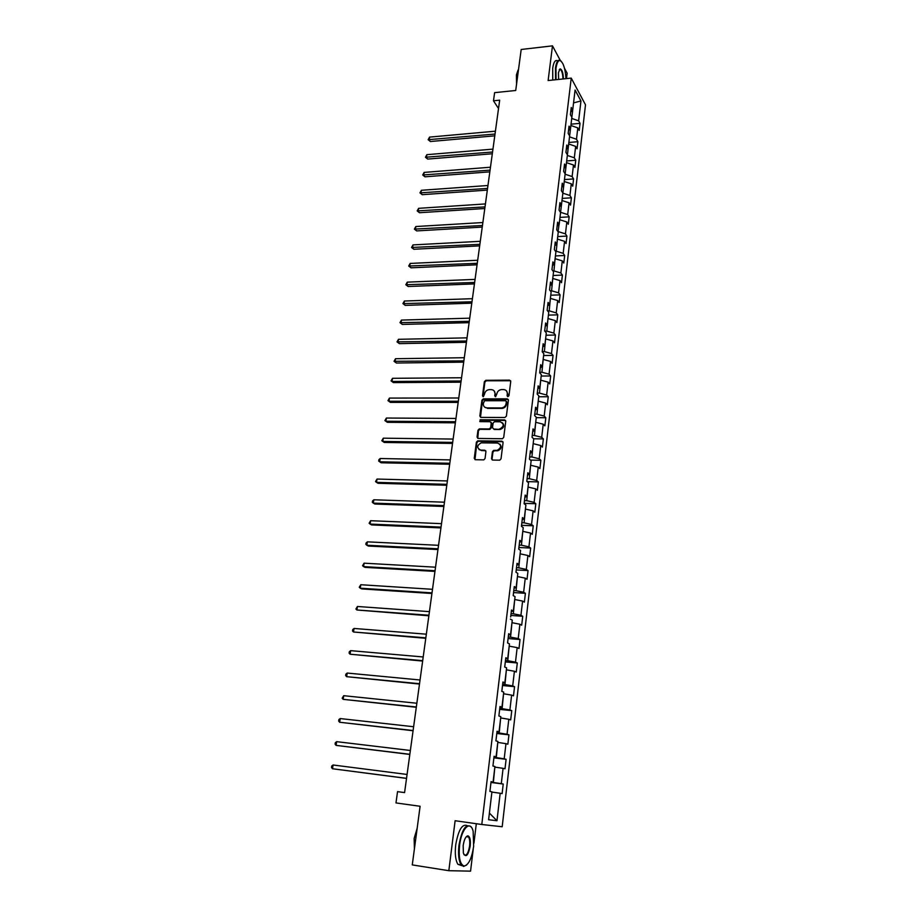 <?xml version="1.0" encoding="UTF-8"?>
<svg xmlns="http://www.w3.org/2000/svg" width="917" height="917" viewBox="0 0 917 917"><rect width="100%" height="100%" fill="white"/><g stroke="black" fill="none" stroke-linecap="round" stroke-linejoin="round"><path stroke-width="1.38" d="M507.903 396.648L508.958 395.708L510.746 381.461L509.577 380.131L485.815 380.303L484.371 381.632L482.502 395.754L483.362 396.683L484.589 393.92C485.139 391.433 486.652 390.012 489.128 389.645L491.317 389.633C493.839 389.885 495.065 391.295 494.985 393.897L494.744 395.731L495.616 396.671L496.831 393.886C497.381 391.399 498.905 389.966 501.404 389.599L503.605 389.587C506.15 389.828 507.388 391.261 507.319 393.863L507.09 395.708L507.903 396.648M467.418 836.843L467.223 835.983M491.535 458.66L492.704 460.07L499.788 460.174L501.026 458.844L503.078 442.544L501.897 441.157L477.677 440.848L476.393 442.177L474.261 458.328L475.407 459.726L483.798 459.864L485.047 458.534L485.941 451.588L484.784 450.19L480.76 450.121C476.645 447.989 476.771 445.559 481.127 442.842L497.53 443.026C501.679 445.112 501.588 447.542 497.278 450.327L493.69 450.362L492.429 451.691L491.535 458.66L492.246 459.967M560.321 60.465L552.481 45.85L521.188 49.484L515.721 90.485L494.618 92.651L493.484 100.79L499.673 100.171L404.58 792.597L397.542 791.646L395.984 802.937L420.101 806.272L412.272 864.903L448.837 870.703L470.559 871.15L473.183 849.52M552.481 45.85L548.125 80.536L571.234 78.117L481.792 824.498L455.119 820.726L448.837 870.703M504.877 417.51L506.39 416.158L508.396 400.19L507.227 398.838L483.316 398.861L481.918 400.202L479.832 416.031L480.978 417.384L504.877 417.51M505.748 421.258L503.72 437.398L502.424 438.739L478.204 438.452L477.058 437.077L477.963 430.222L479.282 428.881L489.311 428.95L490.641 427.62L491.225 423.069L490.068 421.705L480.015 421.637L480.164 419.745L504.579 419.894L505.748 421.258M566.488 78.61L567.142 73.2L564.425 68.145M571.234 78.117L585.493 104.825L502.184 826.756L481.792 824.498M490.973 782.465L503.227 784.024L501.301 783.645L503.089 768.331L505.003 768.778L506.104 759.299L504.19 758.817L505.966 743.676L507.858 744.203L508.946 734.826L507.055 734.265L508.809 719.272L510.689 719.902L511.766 710.618L509.898 709.964L511.629 695.132L513.486 695.843L514.552 686.661L512.695 685.916L514.414 671.255L516.248 672.046L517.303 662.957L515.48 662.131L517.165 647.62L518.988 648.491L520.031 639.504L518.22 638.587L519.893 624.225L521.693 625.188L522.736 616.293L520.936 615.296L522.598 601.082L524.375 602.125L525.407 593.31L523.63 592.244L525.269 578.168L527.034 579.292L528.043 570.58L526.289 569.423L527.917 555.496L529.659 556.699L530.656 548.068L528.926 546.841L530.53 533.052L532.261 534.336L533.247 525.796L531.539 524.49L533.132 510.838L534.829 512.202L535.815 503.742L534.118 502.356L535.688 488.853L537.373 490.286L538.348 481.906L536.674 480.451L538.233 467.085L539.895 468.587L540.87 460.3L539.207 458.775L540.743 445.536L542.394 447.106L543.357 438.899L541.706 437.306L543.231 424.204L544.87 425.832L545.81 417.716L544.182 416.054L545.695 403.079L547.323 404.775L548.251 396.74L546.647 395.009L548.137 382.16L549.741 383.925L550.67 375.97L549.077 374.17L550.555 361.447L552.137 363.281L553.054 355.395L551.484 353.538L552.951 340.941L554.521 342.843L555.427 335.026L553.868 333.112L555.324 320.629L556.871 322.589L557.777 314.852L556.229 312.88L557.662 300.524L559.198 302.541L560.092 294.873L558.568 292.832L559.989 280.602L561.513 282.677L562.396 275.089L560.883 272.991L562.293 260.875L563.795 263.007L564.677 255.488L563.176 253.333L564.574 241.331L566.064 243.521L566.924 236.082L565.445 233.869L566.832 221.983L568.311 224.229L569.159 216.848L567.692 214.578L569.067 202.806L570.534 205.11L571.383 197.797L569.927 195.481L571.28 183.813L572.735 186.162L573.572 178.93L572.128 176.557L573.48 165.003L574.913 167.41L575.75 160.234L574.317 157.804L575.658 146.365L577.068 148.818L577.893 141.711L576.484 139.235L577.813 127.887L579.212 130.397L580.037 123.359L578.627 120.838L580.954 100.973L575.074 90.049L572.701 110.132L571.245 107.518L570.397 114.671L571.853 117.261L570.489 128.735L569.033 126.179L568.173 133.401L569.64 135.945L568.265 147.522L566.786 145.012L565.927 152.302L567.405 154.801L566.018 166.493L564.528 164.028L563.646 171.399L565.147 173.84L563.749 185.635L562.247 183.228L561.364 190.667L562.878 193.051L561.456 204.972L559.932 202.623L559.049 210.131L560.574 212.457L559.152 224.482L557.605 222.189L556.711 229.777L558.258 232.047L556.814 244.197L555.255 241.962L554.349 249.607L555.908 251.82L554.453 264.096L552.882 261.918L551.965 269.644L553.547 271.799L552.08 284.19L550.487 282.069L549.558 289.875L551.151 291.961L549.673 304.478L548.068 302.427L547.128 310.301L548.744 312.33L547.243 324.973L545.626 322.979L544.675 330.934L546.303 332.905L544.79 345.663L543.151 343.737L542.199 351.773L543.838 353.675L542.314 366.571L540.663 364.702L539.689 372.829L541.351 374.663L539.815 387.673L538.141 385.885L537.167 394.092L538.841 395.857L537.282 409.005L535.597 407.274L534.611 415.561L536.307 417.258L534.737 430.543L533.029 428.892L532.032 437.26L533.74 438.888L532.158 452.31L530.427 450.717L529.418 459.176L531.149 460.735L529.545 474.284L527.802 472.782L526.794 481.322L528.536 482.8L526.92 496.498L525.154 495.065L524.123 503.697L525.899 505.107L524.26 518.942L522.472 517.578L521.441 526.301L523.229 527.63L521.567 541.615L519.767 540.331L518.724 549.145L520.535 550.395L518.862 564.517L517.039 563.325L515.973 572.231L517.807 573.4L516.111 587.671L514.277 586.559L513.199 595.557L515.056 596.646L513.337 611.066L511.48 610.034L510.654 616.969M503.227 784.024L502.115 793.606L500.178 793.262L496.968 820.738L488.612 819.718L491.925 791.795L489.907 791.44L491.076 781.628L493.082 782.029L494.928 766.474L492.933 766.016L494.08 756.307L496.074 756.8L497.897 741.417L495.914 740.867L497.06 731.262L499.031 731.858L500.831 716.636L498.882 715.994L499.433 711.283M510.402 619.124L512.271 620.133L510.54 634.713L508.66 633.762L507.56 642.955L509.451 643.872L507.709 658.612L505.806 657.741L504.705 667.037L506.608 667.863L504.843 682.764L502.917 681.984L501.805 691.384L503.742 692.117L501.954 707.179L500.006 706.491L498.882 715.994M494.848 767.105L493.357 782.488L491.008 782.19M493.357 782.488L501.301 783.645M495.169 767.151L503.089 768.331M493.082 782.029L491.042 781.857M497.782 742.392L496.303 757.614L493.965 757.327M496.303 757.614L504.19 758.817M498.103 742.438L505.966 743.676M496.074 756.8L494.034 756.72M500.671 717.954L499.215 733.004L496.888 732.74M499.215 733.004L507.055 734.265M500.991 717.988L508.809 719.272M499.031 731.858L496.991 731.858M503.548 693.768L502.103 708.646L499.776 708.417M502.103 708.646L509.898 709.964M503.857 693.802L511.629 695.132M501.954 707.179L499.914 707.259M506.379 669.834L504.958 684.563L502.642 684.346M504.958 684.563L512.695 685.916M506.688 669.868L514.414 671.255M504.843 682.764L502.814 682.936M509.187 646.153L507.777 660.721L505.473 660.527M507.777 660.721L515.48 662.131M509.497 646.187L517.165 647.62M507.709 658.612L505.668 658.864M511.961 622.723L510.563 637.143L508.282 636.96M510.563 637.143L518.22 638.587M512.271 622.746L519.893 624.225M510.54 634.713L508.511 635.045M514.712 599.535L513.337 613.794L511.056 613.633M513.337 613.794L520.936 615.296M515.022 599.558L522.598 601.082M513.337 611.066L511.308 611.479M517.429 576.587L516.065 590.697L513.795 590.559M516.065 590.697L523.63 592.244M517.738 576.61L525.269 578.168M516.111 587.671L514.082 588.152M520.122 553.879L518.77 567.841L516.512 567.715M518.77 567.841L526.289 569.423M520.432 553.891L527.917 555.496M518.862 564.517L516.833 565.078M522.782 531.39L521.452 545.214L519.205 545.111M521.452 545.214L528.926 546.841M523.091 531.402L530.53 533.052M521.567 541.615L519.538 542.245M525.418 509.141L524.111 522.816L521.865 522.736M524.111 522.816L531.539 524.49M525.728 509.153L533.132 510.838M524.26 518.942L522.231 519.641M528.032 487.11L526.736 500.659L524.501 500.579M526.736 500.659L534.118 502.356M528.33 487.122L535.688 488.853M526.92 496.498L524.891 497.266M530.611 465.309L529.327 478.708L527.103 478.651M529.327 478.708L536.674 480.451M530.92 465.32L538.233 467.085M529.545 474.284L527.527 475.132M533.167 443.725L531.906 456.987L529.682 456.953M531.906 456.987L539.207 458.775M533.476 443.725L540.743 445.536M532.158 452.31L530.129 453.216M535.7 422.359L534.451 435.483L532.238 435.46M534.451 435.483L541.706 437.306M535.998 422.359L543.231 424.204M534.737 430.543L532.708 431.517M538.21 401.199L536.972 414.197L534.771 414.186M536.972 414.197L544.182 416.054M538.508 401.199L545.695 403.079M537.282 409.005L535.264 410.037M540.686 380.246L539.471 393.118L537.282 393.118M539.471 393.118L546.647 395.009M540.984 380.246L548.137 382.16M539.815 387.673L537.798 388.774M543.151 359.51L541.936 372.245L539.758 372.268M541.936 372.245L549.077 374.17M543.449 359.498L550.555 361.447M542.314 366.571L540.296 367.728M545.581 338.969L544.389 351.578L542.211 351.612M544.389 351.578L551.484 353.538M545.879 338.958L552.951 340.941M544.79 345.663L542.784 346.89M547.988 318.623L546.807 331.117L544.858 331.152M546.807 331.117L553.868 333.112M548.286 318.623L555.324 320.629M547.243 324.973L545.237 326.246M550.383 298.483L549.203 310.852L547.598 310.897M549.203 310.852L556.229 312.88M550.67 298.472L557.662 300.524M549.673 304.478L547.667 305.82M552.745 278.539L551.587 290.781L550.28 290.827M551.587 290.781L558.568 292.832M553.031 278.527L559.989 280.602M552.08 284.19L550.074 285.577M555.083 258.777L553.937 270.905L552.917 270.939M553.937 270.905L560.883 272.991M555.381 258.766L562.293 260.875M554.453 264.096L552.458 265.54M557.398 239.211L556.275 251.212L555.507 251.247M556.275 251.212L563.176 253.333M557.696 239.188L564.574 241.331M556.814 244.197L554.808 245.699M559.702 219.828L558.052 231.749M558.579 231.714L565.445 233.869M559.989 219.805L566.832 221.983M559.152 224.482L557.146 226.04M561.972 200.628L560.551 212.423M560.872 212.4L567.692 214.578M562.259 200.605L569.067 202.806M561.456 204.972L559.462 206.577M564.23 181.6L562.843 193.292M563.13 193.269L569.927 195.481M564.517 181.589L571.28 183.813M563.749 185.635L561.754 187.297M566.465 162.768L565.09 174.333M565.376 174.322L572.128 176.557M566.752 162.745L573.48 165.003M566.018 166.493L564.035 168.201M568.678 144.095L567.314 155.569M567.6 155.546L574.317 157.804M568.953 144.072L575.658 146.365M568.265 147.522L566.282 149.288M570.867 125.606L569.514 136.965M569.801 136.942L576.484 139.235M571.142 125.583L577.813 127.887M570.489 128.735L568.506 130.546M573.503 103.312L571.704 118.545M571.99 118.511L578.627 120.838M573.561 102.876L580.954 100.973M572.701 110.132L570.718 111.989M473.951 843.136L476.301 823.718M493.484 100.79L498.527 108.55M496.968 820.738L489.403 813.104L491.89 792.082M492.211 792.128L500.178 793.262M571.039 124.173L580.037 123.359M568.861 142.467L577.893 141.711M566.683 160.945L575.75 160.234M564.471 179.583L573.572 178.93M562.236 198.404L571.383 197.797M559.989 217.398L569.159 216.848M557.719 236.575L566.924 236.082M555.427 255.935L564.677 255.488M553.111 275.478L562.396 275.089M550.773 295.205L560.092 294.873M548.412 315.116L557.777 314.852M546.028 335.232L555.427 335.026M543.621 355.544L553.054 355.395M541.19 376.039L550.67 375.97M538.737 396.752L548.251 396.74M536.262 417.659L545.81 417.716M533.625 438.785L543.357 438.899M530.439 460.093L540.87 460.3M527.137 481.608L538.348 481.906M524.169 503.353L535.815 503.742M521.555 525.315L533.247 525.796M518.919 547.506L530.656 548.068M516.248 569.915L528.043 570.58M513.554 592.565L525.407 593.31M510.838 615.445L522.736 616.293M508.087 638.564L520.031 639.504M505.313 661.925L517.303 662.957M502.505 685.526L514.552 686.661M499.662 709.38L511.766 710.618M496.796 733.485L508.946 734.826M493.896 757.843L506.104 759.299M507.617 396.603L507.812 394.344L506.516 390.894M494.16 390.906L495.489 394.379L495.295 396.637M510.631 380.761L486.319 380.796L484.875 382.125L483.064 396.66M508.27 399.445L483.832 399.342L482.434 400.672L480.497 417.281M506.333 401.669L505.519 400.729L484.543 400.729L483.305 403.606C483.225 406.208 484.44 407.641 486.961 407.916L501.679 407.927C504.109 407.492 505.576 406.059 506.092 403.629L506.333 401.669L506.826 402.15L506.287 401.256M484.715 407.182L486.961 407.916M506.826 402.15L506.585 404.11C506.069 406.54 504.602 407.973 502.172 408.397L487.466 408.386M491.076 422.267L491.73 423.528L491.145 428.067L489.827 429.408L479.797 429.339L478.479 430.669L477.757 438.36M505.599 420.467L480.68 420.204L479.797 421.602M499.226 429.053L499.742 429.03C504.19 426.325 504.339 423.906 500.155 421.774L494.423 421.74L493.082 423.081L492.498 427.631L493.655 429.007L500.235 429.477C503.869 427.952 504.637 425.74 502.539 422.829M499.731 429.511L494.16 429.454M499.845 444.034C502.035 446.866 501.347 449.112 497.782 450.763L494.206 450.786L492.933 452.127L492.051 459.085M479.064 449.617L480.76 450.121M485.758 450.717L481.276 450.556M502.906 441.707L478.204 441.295L476.909 442.624L474.983 459.646M495.409 131.188L429.569 137.103L429.145 139.911L430.382 141.516L494.779 135.831M430.382 141.516L428.147 139.682L495.02 134.054M428.147 139.682L429.569 137.103M565.915 78.667C565.629 72.638 564.631 67.709 562.946 63.881C559.794 58.367 557.467 59.8 555.977 68.179L556.046 79.71M555.542 79.756L555.473 67.996C556.47 61.45 558.201 59.032 560.688 60.751L561.021 61.072M558.613 79.435L558.442 72.684L560.023 68.89C561.983 69.222 563.118 72.569 563.439 78.931M517.394 77.922L518.781 67.537M516.569 84.077L516.409 74.953L518.071 70.036M552.756 80.054L552.699 68.294C553.65 61.932 555.347 59.467 557.777 60.923M562.935 78.977C562.82 74.38 562.041 71.251 560.608 69.577L559.29 69.623M473.653 846.334L473.149 831.352C470.49 819.489 461.446 828.429 459.577 845.382C458.5 857.59 460.002 864.479 464.094 866.015C468.576 865.086 471.762 858.518 473.653 846.334M466.661 865.006L463.589 866.45L461.159 864.834C458.729 860.903 457.984 854.392 458.958 845.302C461.939 829.266 465.996 823.122 471.12 826.882L471.59 827.604M470.203 846.104C468.174 855.687 465.905 858.014 463.383 853.097L463.165 845.623C464.14 839.536 465.721 836.27 467.922 835.846C469.974 836.625 470.73 840.041 470.203 846.104M463.933 854.61L463.933 854.61C466.363 856.329 468.255 853.475 469.596 846.024C470.031 841.829 469.687 838.814 468.553 837.003L466.317 836.682L468.553 837.003M414.759 846.242L416.742 831.375M414.404 848.89L414.152 838.436L417.166 828.269M461.893 865.659L457.938 864.33C455.497 860.398 454.752 853.899 455.726 844.821C458.374 829.977 462.202 823.581 467.212 825.621M492.945 149.127L426.875 154.675L426.439 157.506L427.689 159.088L492.314 153.758M427.689 159.088L425.442 157.254L492.555 152.016M425.442 157.254L426.875 154.675M490.469 167.226L424.147 172.407L423.711 175.262L424.972 176.809L489.827 171.846M424.972 176.809L422.714 174.987L490.068 170.149M422.714 174.987L424.147 172.407M487.959 185.498L421.396 190.289L420.96 193.166L422.233 194.679L487.328 190.094M422.233 194.679L419.963 192.868L487.557 188.432M419.963 192.868L421.396 190.289M485.425 203.929L418.622 208.331L418.175 211.242L419.459 212.721L484.795 208.514M419.459 212.721L417.178 210.91L485.013 206.898M417.178 210.91L418.622 208.331M482.869 222.533L415.825 226.533L415.378 229.468L416.673 230.912L482.239 227.095M416.673 230.912L414.381 229.112L482.457 225.525M414.381 229.112L415.825 226.533M480.29 241.309L413.005 244.908L412.547 247.865L413.854 249.275L479.671 245.859M413.854 249.275L411.55 247.487L479.878 244.335M411.55 247.487L413.005 244.908M477.688 260.256L410.151 263.443L409.693 266.434L411.022 267.81L477.069 264.795M411.022 267.81L408.695 266.022L477.276 263.317M408.695 266.022L410.151 263.443M475.063 279.387L407.286 282.149L406.816 285.164L408.145 286.505L474.444 283.903M408.145 286.505L405.818 284.728L474.639 282.47M405.818 284.728L407.286 282.149M472.415 298.69L404.386 301.028L403.916 304.077L405.257 305.372L471.797 303.183M405.257 305.372L402.907 303.607L471.98 301.796M402.907 303.607L404.386 301.028M469.733 318.176L401.451 320.079L400.981 323.151L402.334 324.423L469.126 322.658M402.334 324.423L399.984 322.658L469.309 321.317M399.984 322.658L401.451 320.079M467.04 337.846L398.494 339.313L398.024 342.408L399.388 343.634L466.421 342.305M399.388 343.634L397.015 341.881L466.604 341.021M397.015 341.881L398.494 339.313M464.311 357.71L395.514 358.719L395.032 361.848L396.419 363.029L463.693 362.146M396.419 363.029L394.035 361.287L463.864 360.908M394.035 361.287L395.514 358.719M461.549 377.758L392.51 378.308L392.017 381.461L393.416 382.607L460.942 382.183M393.416 382.607L391.02 380.876L392.017 381.461L461.113 380.991M391.02 380.876L392.51 378.308M458.775 398.001L389.461 398.081L388.98 401.256L390.39 402.368L458.168 402.403M390.39 402.368L387.971 400.637L388.98 401.256L458.328 401.256M387.971 400.637L389.461 398.081M455.967 418.439L386.401 418.037L385.908 421.247L387.329 422.313L455.371 422.817M387.329 422.313L384.899 420.594L385.908 421.247L455.52 421.728M384.899 420.594L386.401 418.037M453.136 439.071L383.306 438.177L382.802 441.421L384.246 442.452L452.54 443.427M384.246 442.452L381.804 440.733L382.802 441.421L452.677 442.395M381.804 440.733L383.306 438.177M450.27 459.91L380.177 458.511L379.672 461.79L381.128 462.776L449.674 464.243M380.177 458.511L378.87 459.761L378.675 461.079L379.672 461.79L449.811 463.268M447.381 480.944L377.025 479.052L376.52 482.353L377.987 483.293L446.797 485.253M377.025 479.052L375.512 481.608L376.52 482.353L446.923 484.336M444.47 502.195L373.838 499.776L373.322 503.124L374.812 504.018L443.874 506.471M373.838 499.776L372.531 500.991L372.325 502.333L373.322 503.124L444 505.611M441.524 523.653L370.617 520.707L370.101 524.077L371.603 524.925L440.939 527.905M370.617 520.707L369.104 523.252L370.101 524.077L441.043 527.103M438.544 545.317L367.373 541.844L366.846 545.248L368.359 546.051L437.959 549.547M367.373 541.844L366.055 543.024L365.849 544.389L366.846 545.248L438.062 548.813M516.019 572.254L516.088 571.268M435.541 567.199L364.095 563.176L363.568 566.614L365.092 567.371L434.956 571.406M364.095 563.176L362.559 565.72L363.568 566.614L435.059 570.729M513.245 595.58L513.382 593.998M432.503 589.31L360.782 584.725L360.255 588.198L361.791 588.909L431.93 593.482M360.782 584.725L359.246 587.258L360.255 588.198L432.01 592.875M429.431 611.639L357.435 606.481L356.896 609.988L428.869 615.788M357.435 606.481L355.899 609.014L356.896 609.988L428.938 615.238M507.617 642.977L507.892 640.181M426.336 634.186L354.065 628.454L353.515 631.996L425.775 638.312M354.065 628.454L352.736 629.566L352.518 630.988L353.515 631.996L425.843 637.831M504.751 667.06L505.107 663.633M423.207 656.973L350.649 650.646L350.099 654.222L422.645 661.065M350.649 650.646L349.32 651.746L349.102 653.168L350.099 654.222L422.703 660.653M501.851 691.407L502.287 687.337M420.055 679.99L347.211 673.055L346.649 676.677L419.493 684.059M347.211 673.055L345.869 674.133L345.652 675.577L346.649 676.677L419.539 683.704M416.857 703.247L343.726 695.694L343.164 699.35L416.307 707.282M343.726 695.694L342.167 698.215L343.164 699.35L416.341 706.996M495.982 740.328L496.555 735.491M413.624 726.745L340.218 718.561L339.645 722.252L413.086 730.746M340.218 718.561L338.877 719.604L338.648 721.071L339.645 722.252L413.108 730.528M493.071 764.835L493.644 759.952M410.369 750.484L336.665 741.658L336.092 745.383L409.83 754.45M336.665 741.658L335.324 742.678L335.095 744.168L336.092 745.383L409.842 754.301M490.125 789.617L490.71 784.688M407.079 774.464L333.077 764.996L332.504 768.755L406.54 778.395M333.077 764.996L331.736 765.993L331.507 767.495L332.504 768.755L406.54 778.338M560.608 69.577L559.221 69.726M457.938 864.33L461.159 864.834"/></g></svg>

